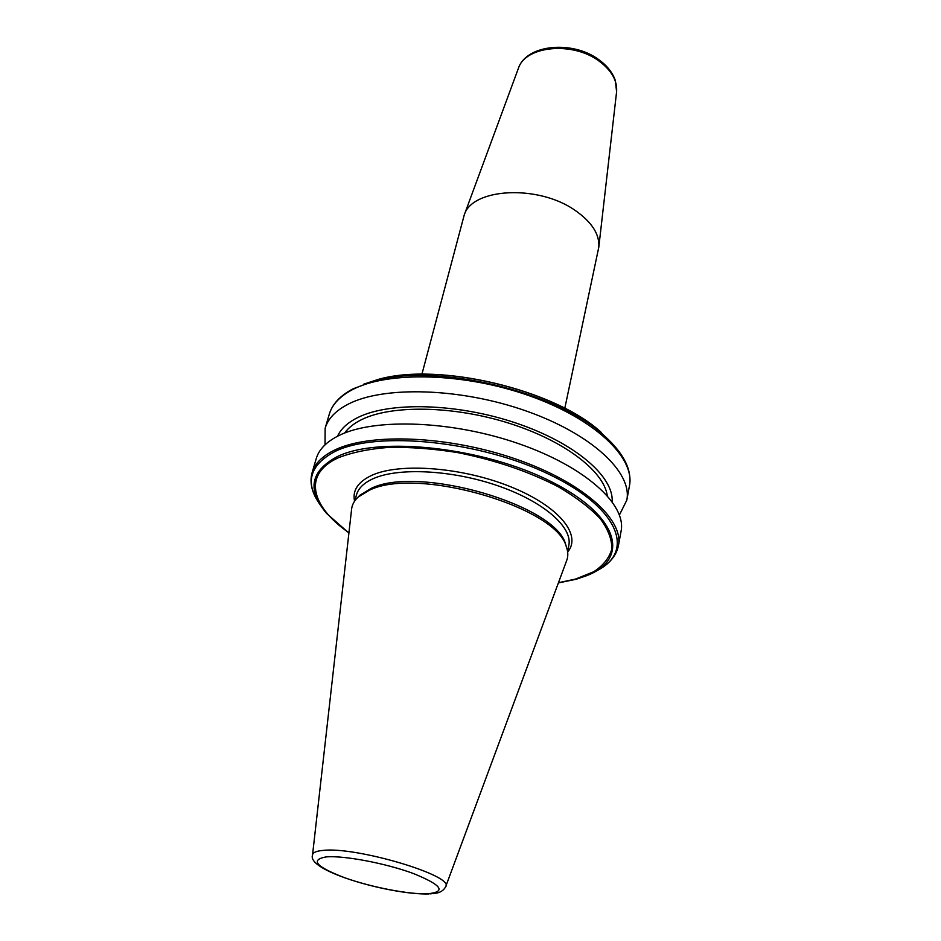 <?xml version="1.0" encoding="UTF-8"?>
<svg xmlns="http://www.w3.org/2000/svg" width="941" height="941" viewBox="0 0 941 941"><rect width="100%" height="100%" fill="white"/><g stroke="black" fill="none" stroke-linecap="round" stroke-linejoin="round"><path stroke-width="1.41" d="M421.909 374.236L464.207 215.089C471.9 188.059 537.981 184.271 574.939 210.255C591.736 221.923 599.699 234.215 598.805 247.154L564.8 408.276M312.13 472.629C314.788 463.548 322.375 455.985 334.89 449.939C370.26 432.695 448.598 435.73 515.48 458.926C582.514 482.004 623.942 519.514 618.425 545.604L621.072 531.218C626.659 504.705 585.549 466.842 518.903 443.752C452.398 420.533 374.4 417.816 339.054 435.471C326.551 441.658 318.952 449.375 316.247 458.596L312.13 472.629C309.883 480.769 311.142 489.249 315.917 498.083M607.263 495.589C603.91 471.112 564.024 440.423 508.493 423.05C453.021 405.618 391.362 404.806 361.591 419.639C353.969 423.403 348.323 427.861 344.641 433.025M612.156 501.647C613.85 476.534 574.986 442.846 516.033 423.05C457.197 403.16 389.492 401.525 357.698 417.581C347.547 422.65 340.83 428.873 337.537 436.224M619.437 514.962L626.8 500.153C632.54 472.747 592.089 434.142 526.266 411.017C460.596 387.763 383.316 385.716 348.052 404.242C335.572 410.746 327.939 418.757 325.139 428.296L325.033 444.834M445.763 886.446L566.541 560.907C568.317 556.543 568.235 551.779 566.27 546.592C556.79 506.987 416.734 466.277 369.472 490.202L358.227 497.024C354.145 500.777 351.922 504.999 351.546 509.681L312.565 854.71M566.623 547.544L565.612 544.274C556.178 504.988 417.804 464.76 371.001 488.485L359.874 495.26L357.498 497.73M518.22 68.811L518.385 68.364C525.278 45.639 573.375 41.086 599.723 61.577C611.768 70.798 617.39 80.855 616.602 91.759L616.543 92.242M576.633 579.091L587.031 575.539C629.8 559.06 619.848 516.221 551.767 481.898C484.133 447.281 379.188 435.824 337.278 456.62C310.354 471.065 306.813 490.026 326.656 513.504L348.911 533.041M596.382 570.905C635.175 552.238 620.06 508.528 550.05 474.817C480.439 440.811 376.835 430.543 335.02 451.48C309.401 465.101 304.531 482.992 320.399 505.152M619.484 452.068L604.157 435.612C623.742 453.268 632.164 469.994 629.458 485.768C635.257 457.961 595.112 419.027 529.677 395.879C464.384 372.612 387.445 370.872 352.216 389.786C339.748 396.432 332.091 404.583 329.268 414.252L325.139 428.296M612.379 443.529L604.157 435.612C557.307 391.679 436.083 362.791 374.459 380.893L353.051 388.821M329.268 414.252C332.255 404.16 340.101 395.714 352.804 388.951L378.059 379.47C438.482 361.779 555.625 389.692 601.581 432.719C555.884 389.88 438.165 361.838 378.059 379.47L363.708 384.187M429.908 893.891L434.813 893.385C439.929 892.844 443.54 890.645 445.646 886.775C455.432 876 355.486 846.147 322.657 850.452C316.058 851.087 312.683 852.628 312.53 855.063C306.354 871.237 391.409 894.985 428.684 893.95M427.908 893.762C446.575 891.786 441.717 885.034 413.322 873.495C385.61 863.226 343.512 855.298 326.033 856.922C309.93 859.874 316.152 866.826 344.724 877.753C371.26 887.245 409.206 894.597 427.908 893.762M567.599 551.485L568.811 545.427C572.81 527.419 544.133 501.882 498.577 486.026C453.139 470.088 399.313 467.207 373.73 478.44C364.12 482.662 358.368 488.132 356.486 494.848L354.851 500.8M567.67 551.991C582.091 535.064 559.142 506.282 510.892 486.862C462.843 467.336 400.49 462.49 372.271 475.123C358.18 481.569 352.275 490.261 354.557 501.224M558.46 582.691L575.527 579.08L593.795 571.716C603.346 565.412 609.356 557.837 611.826 548.991C612.038 539.534 608.168 529.418 600.217 518.656C589.889 507.74 575.904 497.119 558.26 486.756C528.654 471.465 495.06 460.055 457.467 452.55C433.154 448.728 410.241 446.999 388.751 447.375C368.731 448.963 351.922 452.433 338.337 457.773C302.426 474.123 310.836 506.34 348.935 532.771M464.207 215.089L518.385 68.364C526.36 44.086 573.41 40.016 599.476 60.153C607.38 66.035 612.662 72.81 615.32 80.479L616.602 91.759L598.805 247.154M618.425 545.604C616.767 553.873 611.815 560.883 603.569 566.611M629.458 485.768L626.8 500.153M565.612 544.274L566.27 546.592M587.031 575.539L576.515 579.15M558.366 582.938L576.268 579.221M359.874 495.26L358.227 497.024"/></g></svg>
